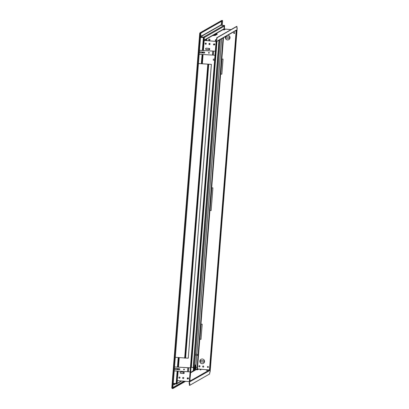 <?xml version="1.0" encoding="UTF-8"?>
<svg xmlns="http://www.w3.org/2000/svg" width="409" height="409" viewBox="0 0 409 409"><rect width="100%" height="100%" fill="white"/><g stroke="black" fill="none" stroke-linecap="round" stroke-linejoin="round"><path stroke-width="0.61" d="M213.524 44.417A0.567 0.562 -119.7 0 0 214.367 44.959A0.567 0.562 -119.7 0 0 214.388 43.988A0.567 0.562 -119.7 0 0 213.524 44.417M214.367 44.959L214.474 44.898A0.567 0.562 -119.7 0 0 214.495 43.927A0.567 0.562 -119.7 0 0 213.912 43.911L213.805 43.973M187.24 378.397A0.567 0.562 -119.7 0 0 188.084 378.939A0.567 0.562 -119.7 0 0 188.104 377.967A0.567 0.562 -119.7 0 0 187.24 378.397M188.084 378.939L188.191 378.882A0.567 0.562 -119.7 0 0 188.212 377.906A0.567 0.562 -119.7 0 0 187.629 377.89L187.521 377.952M225.574 36.478A2.372 2.352 -119.7 0 0 228.851 39.627A2.372 2.352 -119.7 0 0 227.808 35.205M228.856 39.622A2.372 2.352 60.3 0 1 225.584 36.473M203.375 363.417A2.372 2.352 60.3 0 1 199.853 361.147A2.372 2.352 -119.7 0 0 203.37 363.417A2.372 2.352 -119.7 0 0 203.452 359.368A2.372 2.352 -119.7 0 0 199.843 361.157A2.372 2.352 60.3 0 1 201.023 359.296M226.223 38.098A0.665 0.66 60.3 0 1 225.947 36.861A0.665 0.66 60.3 0 1 226.33 36.779L229.147 37.02A0.665 0.66 60.3 0 1 229.423 38.257A0.665 0.66 60.3 0 1 229.045 38.344L226.249 38.088A0.665 0.66 60.3 0 1 225.957 36.856M202.639 366.525A0.567 0.562 60.3 0 1 203.503 366.096A0.567 0.562 60.3 0 1 203.483 367.067A0.567 0.562 60.3 0 1 202.639 366.525M203.498 367.062A0.567 0.562 60.3 0 1 202.67 366.51A0.567 0.562 60.3 0 1 202.936 366.07M207.435 366.939A0.475 0.47 60.3 0 1 208.155 366.582A0.475 0.47 60.3 0 1 208.135 367.394A0.475 0.47 60.3 0 1 207.435 366.939M208.201 367.348A0.475 0.47 60.3 0 1 207.741 366.536M233.718 32.96A0.475 0.47 60.3 0 1 234.439 32.602A0.475 0.47 60.3 0 1 234.423 33.41A0.475 0.47 60.3 0 1 233.718 32.96M234.49 33.369A0.475 0.47 60.3 0 1 234.025 32.556M198.876 366.198A0.567 0.562 60.3 0 1 199.745 365.774A0.567 0.562 60.3 0 1 199.725 366.745A0.567 0.562 60.3 0 1 198.876 366.198M199.74 366.735A0.567 0.562 60.3 0 1 198.912 366.183A0.567 0.562 60.3 0 1 199.178 365.748M188.104 378.811A0.475 0.47 60.3 0 1 187.639 378.003M188.273 378.489A0.475 0.47 -119.7 0 0 187.567 378.034A0.475 0.47 -119.7 0 0 187.552 378.846A0.475 0.47 -119.7 0 0 188.273 378.489M183.948 373.453A0.665 0.66 60.3 0 1 183.58 373.535L180.758 373.289A0.665 0.66 60.3 0 1 180.471 372.057A0.665 0.66 60.3 0 1 180.839 371.98L183.661 372.226A0.665 0.66 60.3 0 1 183.938 373.463A0.665 0.66 60.3 0 1 183.559 373.545L180.737 373.299A0.665 0.66 60.3 0 1 180.461 372.062M179.745 378.141A0.567 0.562 60.3 0 1 178.917 377.589A0.567 0.562 60.3 0 1 179.183 377.149M178.886 377.604A0.567 0.562 60.3 0 1 179.75 377.175A0.567 0.562 60.3 0 1 179.73 378.146A0.567 0.562 60.3 0 1 178.886 377.604M183.508 378.463A0.567 0.562 60.3 0 1 182.675 377.911A0.567 0.562 60.3 0 1 182.941 377.476M182.644 377.931A0.567 0.562 60.3 0 1 183.513 377.502A0.567 0.562 60.3 0 1 183.493 378.473A0.567 0.562 60.3 0 1 182.644 377.931M209.791 44.484A0.567 0.562 60.3 0 1 208.963 43.932A0.567 0.562 60.3 0 1 209.229 43.492M208.927 43.947A0.567 0.562 60.3 0 1 209.797 43.518A0.567 0.562 60.3 0 1 209.776 44.494A0.567 0.562 60.3 0 1 208.927 43.947M206.034 44.157A0.567 0.562 60.3 0 1 205.2 43.605A0.567 0.562 60.3 0 1 205.466 43.17M205.17 43.625A0.567 0.562 60.3 0 1 206.034 43.196A0.567 0.562 60.3 0 1 206.013 44.167A0.567 0.562 60.3 0 1 205.17 43.625M214.388 44.832A0.475 0.47 60.3 0 1 213.922 44.019M214.556 44.504A0.475 0.47 -119.7 0 0 213.851 44.054A0.475 0.47 -119.7 0 0 213.835 44.862A0.475 0.47 -119.7 0 0 214.556 44.504M201.944 35.782L201.187 35.721L202.118 35.982L202.041 36.933L200.911 36.836M222.092 24.284L221.341 24.228L222.271 24.494L222.194 25.435L221.064 25.343M216.233 39.76L215.385 39.724L216.233 39.77M209.935 39.254L208.805 39.157L209.935 39.254M208.733 40.097L209.858 40.2L209.94 39.249M200.916 369.905L199.97 369.823L200.916 369.905M207.496 370.472L206.55 370.396L207.496 370.472M208.902 39.162L209.843 39.244L208.902 39.162M215.134 59.832L215.246 59.228L215.134 59.832M215.246 59.228L215.149 60.363M211.565 352.016L211.678 351.413L211.565 352.016M211.678 351.413L211.581 352.548M214.613 60.317L213.268 60.2L213.253 59.668L213.365 59.065L214.705 59.177M200.134 361.173A0.665 0.66 -119.7 0 0 200.742 361.888L203.559 362.134A0.665 0.66 -119.7 0 0 204.26 361.331A0.665 0.66 -119.7 0 0 203.667 360.815L200.845 360.569A0.665 0.66 -119.7 0 0 200.134 361.173M203.953 362.047A0.665 0.66 60.3 0 1 203.585 362.123L200.763 361.878A0.665 0.66 60.3 0 1 200.476 360.646M205.952 48.267A0.665 0.66 -119.7 0 0 206.243 49.494L209.06 49.74A0.665 0.66 -119.7 0 0 209.434 49.663A0.665 0.66 60.3 0 1 209.04 49.755L206.223 49.509A0.665 0.66 60.3 0 1 205.942 48.272A0.665 0.66 60.3 0 1 206.325 48.185L209.142 48.431A0.665 0.66 60.3 0 1 209.423 49.668M200.998 339.291L199.352 339.138L200.993 339.312L202.184 324.219L200.543 324.04L209.49 210.359L211.131 210.533L212.91 187.889L211.269 187.716L220.216 74.029L221.857 74.203L223.048 59.106L221.407 58.932L223.063 37.909L221.407 58.932M221.862 74.182L220.502 74.049L221.688 58.988M177.956 371.106L177.209 380.61L178.166 371.116M212.624 35.593L212.45 35.389L205.379 39.422L205.553 39.627L212.624 35.593L214.459 35.476L213.048 35.353L215.364 34.034L216.775 34.157L217.199 33.911L215.788 33.789L222.859 29.755L222.685 29.55L215.615 33.584L215.788 33.789M190.609 372.722L195.834 369.741A0.475 0.47 60.3 0 1 196.105 369.68L197.516 369.802L198.365 369.322L196.954 369.199A0.475 0.47 -119.7 0 0 196.448 369.629L196.32 369.7M215.349 33.737A0.475 0.47 -119.7 0 0 215.691 34.059M205.113 39.576A0.475 0.47 -119.7 0 0 205.528 39.913L206.53 40M189.95 381.101L209.454 369.971A0.475 0.47 60.3 0 1 209.863 370.293A0.475 0.47 -119.7 0 1 209.889 370.488L209.853 370.268M189.674 385.35L209.612 373.974L209.745 372.277L210.119 372.067L237.205 27.894L236.831 28.109L236.969 26.406L236.683 26.386L216.744 37.756L216.612 39.458L216.893 39.479L216.519 39.693L189.433 383.862L189.807 383.652L189.674 385.35L189.393 385.324L189.51 383.821M236.637 30.087L236.693 29.898A0.475 0.47 60.3 0 1 236.458 30.271L216.673 41.554M236.969 26.406L217.026 37.781L216.893 39.479M217.026 37.781L216.744 37.756M211.131 210.512L209.771 210.379L211.55 187.767M231.09 29.576L224.071 28.962M209.909 364.307L209.612 368.08L210.318 367.988L210.615 364.214L209.909 364.307L235.753 35.987L236.453 35.895L236.75 32.117L236.049 32.209L235.753 35.987L236.08 32.214M196.683 369.255L197.148 368.99A0.475 0.47 60.3 0 1 197.424 368.933L209.454 369.971L209.94 364.307M229.439 38.252A0.665 0.66 60.3 0 1 229.066 38.328L226.249 38.088M189.326 381.643L177.419 380.61M203.396 50.511L204.193 40.404L216.1 41.437M203.968 40.368L216.1 41.416L204.234 40.379L206.11 40.235L206.959 39.75L205.553 39.627M222.859 29.755L224.27 29.877L225.119 29.397L223.708 29.274L224.178 29.008L231.044 29.601M213.616 35.338L215.119 35.471L217.24 34.259L215.737 34.126L213.616 35.338M215.385 39.729L215.308 40.675L216.151 40.777M196.606 369.726L197.93 369.567M224.684 29.642L223.687 29.555A0.475 0.47 -119.7 0 1 223.273 29.218M177.358 380.61L177.051 383.402A0.475 0.47 -119.7 0 1 176.99 383.596M204.255 37.362A0.475 0.47 -119.7 0 1 204.27 37.531L204.234 40.379M204.704 40.113L204.06 40.174M231.054 29.596L224.183 29.008L224.209 26.161A0.475 0.47 60.3 0 0 223.779 25.644L224.613 25.476L222.21 25.271L222.562 20.895L222.251 24.468M224.004 28.799L223.534 29.07L223.708 29.274M236.693 29.898L216.75 41.273L216.039 47.398M190.369 375.753L189.899 379.491M215.206 60.2L190.369 375.759L215.2 60.22M189.924 381.669L190.067 379.537M235.783 35.966L236.453 35.895M216.806 34.504L215.717 34.412L214.025 35.373M200.502 37.423L204.265 37.485L203.186 50.501M173.273 383.402L177.036 383.463L177.184 380.713M203.83 37.546L200.502 37.403M224.423 25.859L224.331 28.993L224.577 25.895L224.224 26.099L224.055 28.952M200.824 324.097L199.638 339.158M197 369.076L211.274 187.721M220.502 74.055L220.221 74.024L221.407 58.937M205.379 39.422L204.531 39.908M215.615 33.584L212.45 35.389M223.534 29.07L222.685 29.55M204.29 37.071L203.917 37.556L204.29 37.071L203.697 37.009L223.779 25.644M200.517 37.26L203.917 37.556M224.613 25.476L224.265 25.68M202.102 35.972L221.075 25.174M200.538 36.979L203.938 37.27M173.268 383.504L177.02 383.601L176.647 384.082L173.242 383.79M176.668 383.8L176.647 384.082M171.8 387.977L199.715 33.241L200.216 32.812L199.715 33.241L171.795 387.983L172.225 388.494L172.245 388.207L172.905 388.269L172.884 388.55L172.225 388.494M172.082 388.003L172.404 388.121M185.563 381.316L172.884 388.55M185.149 381.28L172.905 388.269M200.113 33.241L200.829 33.293L199.715 33.241L200.139 33.257L172.209 388.105L172.869 388.161L200.793 33.313M172.869 388.161L200.829 33.293M221.376 20.885L221.893 20.45L222.547 20.506L222.527 20.793L200.855 33.155L200.195 33.093L200.216 32.812L200.875 32.868L222.547 20.506M200.875 32.868L200.855 33.155M212.614 35.297A0.475 0.47 -119.7 0 0 212.951 35.624M189.96 381.669L209.889 370.488M236.678 30.087L236.571 32.224M216.612 39.458L216.238 39.668L189.152 383.841L189.433 383.862M237.205 27.894L236.847 27.914M210.323 364.327L210.037 367.962L209.648 368.059M236.458 32.229L236.172 35.869M216.519 39.693L216.238 39.668M210.037 367.962L210.318 367.988M197.02 369.491L196.448 369.629M209.771 210.379L209.49 210.354M215.737 34.126L215.717 34.412M184.377 369.475A0.378 0.363 107.8 0 0 184.132 369.092A0.378 0.363 107.8 0 0 183.651 369.434A0.378 0.363 107.8 0 0 183.897 369.818A0.378 0.363 107.8 0 0 184.377 369.475M183.861 369.802A0.378 0.363 107.8 0 0 184.091 369.082M179.49 368.734A0.475 0.45 107.8 0 1 179.27 369.644L174.377 369.368L179.346 369.664A0.475 0.45 107.8 0 0 179.525 368.744A0.475 0.45 107.8 0 0 179.418 368.724L174.449 368.443M190.098 371.853L174.26 370.897M187.936 371.663L188.529 370.672L188.677 368.785L188.201 368.269A0.475 0.45 107.8 0 0 187.711 368.714L187.562 370.6A0.475 0.45 107.8 0 0 187.976 371.101M188.324 368.294L188.247 367.701L174.571 366.934L190.41 367.87M188.232 368.264L188.585 368.754L188.437 370.641L188.012 371.065A0.475 0.45 -72.2 0 1 187.833 371.065M190.41 367.89L188.247 367.701M209.296 52.853A0.378 0.363 107.8 0 0 209.05 52.47A0.378 0.363 107.8 0 0 208.57 52.812A0.378 0.363 107.8 0 0 208.815 53.196A0.378 0.363 107.8 0 0 209.296 52.853M208.779 53.18A0.378 0.363 107.8 0 0 209.009 52.459M199.295 52.766L204.265 53.042A0.475 0.45 107.8 0 0 204.444 52.122A0.475 0.45 107.8 0 0 204.336 52.101L199.372 51.82M215.016 55.23L199.178 54.274M212.854 55.041L213.447 54.049L213.595 52.163L213.12 51.646A0.475 0.45 107.8 0 0 212.629 52.091L212.481 53.978A0.475 0.45 107.8 0 0 212.895 54.479M213.242 51.672L213.166 51.079L199.49 50.312M199.295 52.746L204.188 53.022A0.475 0.45 107.8 0 0 204.408 52.112M199.49 50.292L215.328 51.248M213.15 51.641L213.503 52.132L213.355 54.019L212.931 54.443A0.475 0.45 -72.2 0 1 212.752 54.443M215.328 51.268L213.166 51.079M198.447 63.518L211.392 64.392L198.447 63.538M211.356 64.412L188.268 358.187L211.392 64.392M188.237 358.202L175.328 357.328M197.833 354.966L197.93 354.465L197.833 354.966M221.668 38.707L196.826 354.368M196.749 355.314L195.865 366.561M221.637 38.727L196.795 354.363M196.719 355.309L195.834 366.556M194.531 366.98L220.308 39.484L194.531 366.98L193.641 367.492L191.131 367.318L216.775 41.498M216.361 43.748L216.075 47.403M213.897 44.724L213.953 44.008M214.515 35.419L214.505 35.102M222.271 24.494L221.136 24.402L221.059 25.348M174.674 384.69L173.539 384.598L174.674 384.69L174.735 383.918M194.035 367.267A0.475 0.47 -119.7 0 0 194.694 367.89A0.475 0.47 -119.7 0 0 194.495 367.006M194.183 367.185A0.475 0.47 -119.7 0 0 194.766 367.839M194.832 366.587L195.344 366.592L195.436 365.457L194.715 366.582M193.575 371.029L194.071 368.202L193.319 368.141L193.37 367.497M195.967 367.308L196.023 366.571L195.599 366.817L195.482 368.325L194.73 368.258L194.285 370.626M194.73 368.258L194.071 368.202M195.773 369.777L195.937 367.686M195.517 369.925L195.482 368.325M193.544 371.024L192.792 370.963L192.997 371.362M194.694 366.05L195.43 365.462A0.567 0.562 -119.7 0 0 194.97 364.854L194.796 364.951M194.837 366.086L194.658 366.735L195.599 366.817M194.658 366.735L194.868 366.157M196.023 366.571L195.354 366.515M193.477 368.151L193.278 370.682L192.792 370.963M194.725 370.375L194.888 368.274M193.6 370.712L193.278 370.682M195.047 365.963L194.592 366.224M200.87 37.291L202.005 37.403M202.123 37.541L202.45 37.429M200.579 37.383L202.312 37.413M202.118 35.987L200.983 35.895L200.906 36.841M197.435 368.933L199.771 339.204M179.014 357.65L178.268 367.124M178.15 368.652L178.079 369.572M178.283 369.588L178.36 368.662M178.477 367.134L179.224 357.665M211.688 187.782L220.635 74.095M190.599 372.824L196.105 369.68M202.348 63.855L203.084 54.494M203.201 52.965L203.278 52.04M200.962 324.112L209.909 210.425M196.954 369.199L197.424 368.933M215.272 59.325L216.208 47.444L215.272 59.341M236.049 32.209L236.187 30.424M236.274 35.997L210.436 364.317M221.826 59.003L223.503 37.659M224.117 29.867L224.137 29.596M176.683 383.662L177.675 371.086M177.792 369.557L177.869 368.637M177.987 367.103L178.733 357.624M201.857 63.814L202.593 54.463M202.711 52.935L202.787 52.015M202.905 50.486L203.912 37.684M203.069 52.03L202.997 52.95M202.874 54.484L202.138 63.84M221.969 59.014L220.783 74.09L221.975 59.014M211.836 187.797L210.052 210.415L211.836 187.797M201.105 324.122L199.919 339.199L201.105 324.122M223.697 29.831L223.718 29.56L223.697 29.831M204.27 37.531L224.209 26.161M181.345 380.953L177.051 383.402M200.548 36.861L200.921 36.646M176.161 383.652L177.153 371.06M177.271 369.531L177.348 368.606M177.465 367.077L178.212 357.578M201.335 63.768L202.072 54.438M202.189 52.909L202.266 51.984M202.383 50.455L203.391 37.674M200.027 33.247L200.282 33.103M184.03 381.183L172.951 387.507M221.627 21.304L221.397 24.218M220.932 25.01L201.918 35.772M200.947 36.329L200.574 36.539M221.606 24.223L221.847 21.176M172.925 387.824L184.495 381.224M200.216 32.812L221.893 20.45M210.139 368.09L209.965 370.257M185.604 357.977L208.728 64.182M185.395 357.972L208.518 64.182M185.088 358.146L208.207 64.356M184.669 358.136L207.792 64.346M192.777 371.152L190.635 372.374M190.609 372.691L192.951 371.357M219.413 39.99L193.641 367.492M216.995 41.375L191.34 367.323M193.222 367.486L218.973 40.24M183.692 373.535L183.794 372.251M209.173 49.74L209.275 48.456M209.618 44.095L209.669 43.456M209.459 43.431L209.413 44.075M209.071 48.426L208.963 49.734M183.585 372.216L183.483 373.524M205.379 44.07L205.451 43.18L205.384 44.07M195.43 365.452L195.43 365.462A0.567 0.567 0 0 0 194.97 364.848M199.352 339.138L196.995 369.076M220.216 74.029L211.269 187.716M189.899 381.704L190.073 379.532M221.617 20.511L199.95 32.868M177.015 383.657L181.703 380.983M216.504 43.666L216.678 41.498M208.805 39.162L208.728 40.102M197.849 355.406L195.461 355.201M197.93 354.465L195.533 354.255M210.042 44.131L208.963 44.039M173.539 384.598L173.6 383.821M196.259 367.711L195.691 367.665M196.289 367.333L195.727 367.287"/></g></svg>
